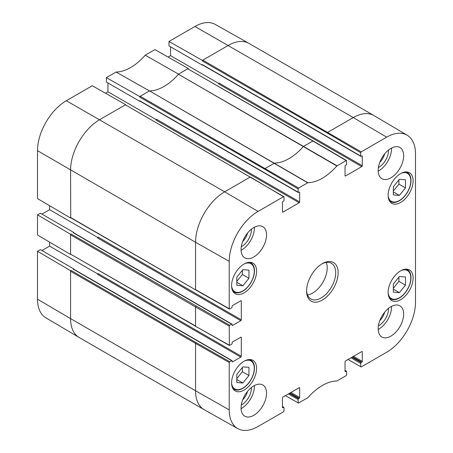 <?xml version="1.0" encoding="UTF-8"?>
<svg xmlns="http://www.w3.org/2000/svg" width="453" height="453" viewBox="0 0 453 453"><rect width="100%" height="100%" fill="white"/><g stroke="black" fill="none" stroke-linecap="round" stroke-linejoin="round"><path stroke-width="0.68" d="M236.811 277.151L242.882 269.637L248.946 270.147L248.946 278.267L242.882 285.781L236.811 285.271L236.811 277.151M242.882 285.781L236.811 282.281M236.811 281.398L242.395 274.484L242.395 270.237M248.946 278.267L242.395 274.484M393.34 186.783L399.41 179.263L405.475 179.773L405.475 187.899L399.41 195.413L393.34 194.903L393.34 186.783M399.41 195.413L393.34 191.908M393.34 191.03L398.923 184.116L398.923 179.864M405.475 187.899L398.923 184.116M125.668 105L125.668 104.671L92.299 85.742L66.331 100.736A40.77 23.539 120 0 0 37.503 150.673L37.503 198.59L70.577 218.023L70.861 217.859M105.47 93.216L107.95 91.783L107.95 82.956M188.278 68.85L188.278 68.522L187.791 68.805L313.114 140.928L303.419 146.421A46.331 26.75 -60 0 1 274.563 163.08L265.209 168.425L264.722 169.263L298.091 188.867L298.091 192.174L139.739 100.747L139.739 101.308L106.376 82.044L106.376 77.616L139.739 96.546L139.739 97.106L140.226 96.268L139.739 96.546M188.278 68.522L154.909 49.598L145.237 55.181A46.744 26.987 -60 0 1 116.047 72.033L106.376 77.616M168.08 57.067L170.56 55.634L170.56 46.806M360.701 152.718L361.188 151.874L386.669 137.163A40.77 23.539 -60 0 1 407.179 135.221L374.019 115.6A41.183 23.777 120 0 0 373.895 115.521A41.183 23.777 120 0 0 353.3 117.565L327.819 132.276L327.332 133.114L360.701 152.718L360.701 156.025L202.355 64.603L202.355 65.164L168.986 45.895L168.986 41.466L202.355 60.396L202.355 60.957L202.836 60.119L202.355 60.396M373.895 115.521L248.912 43.369A41.183 23.777 120 0 0 248.782 43.295L215.209 24.388A40.77 23.539 120 0 0 194.954 26.478L168.986 41.466M37.503 299.19A40.77 23.539 120 0 0 45.821 317.78L78.981 337.4A41.183 23.777 120 0 0 79.105 337.479L204.088 409.631A41.183 23.777 120 0 0 204.218 409.705L237.791 428.612A40.77 23.539 -60 0 1 229.218 409.874L229.218 362.519L229.705 361.681L196.041 342.581L195.56 343.425L70.577 271.268L70.577 318.623L37.503 299.19L37.503 251.273L40.362 249.62L73.731 268.884L73.25 269.161L231.596 360.588A0.685 0.396 -60 0 1 231.942 360.554A0.685 0.396 -60 0 1 232.083 360.865L232.083 361.568A0.685 0.396 120 0 0 232.225 361.879A0.685 0.396 120 0 0 232.565 361.845L232.083 361.568M41.942 250.532L49.587 246.115L49.587 242.117M37.503 214.841L40.362 213.187L73.731 232.457L73.25 232.734L231.596 324.155L229.705 325.248L71.064 233.997L70.577 234.275L37.503 214.841L37.503 235.016L70.577 254.45L70.861 254.286M41.942 214.099L49.587 209.688L49.587 205.69M98.12 237.146A0.685 0.396 -60 0 1 97.638 237.989L240.82 320.656A0.685 0.396 120 0 0 241.302 319.812L98.12 237.146M219.099 83.097A0.685 0.396 -60 0 1 218.612 83.935L361.794 166.602A0.685 0.396 120 0 0 362.281 165.758L219.099 83.097M98.12 273.578A0.685 0.396 -60 0 1 97.638 274.416L240.82 357.083A0.685 0.396 120 0 0 241.302 356.245L98.12 273.578M156.489 119.247A0.685 0.396 -60 0 1 156.002 120.085L299.184 202.751A0.685 0.396 120 0 0 299.671 201.908L156.489 119.247M49.587 209.688L97.978 237.627M195.702 289.937L229.365 309.031L231.596 307.904A0.685 0.396 -60 0 0 232.083 307.06L232.083 306.364A0.685 0.396 120 0 1 232.565 305.52L240.82 300.758L241.302 301.035L241.302 319.812M240.82 320.656L232.565 325.418L232.083 325.135A0.685 0.396 120 0 0 232.225 325.452A0.685 0.396 120 0 0 232.565 325.418M232.083 325.135L232.083 324.439A0.685 0.396 -60 0 0 231.942 324.122A0.685 0.396 -60 0 0 231.596 324.155M73.731 232.785L73.731 232.457M70.577 234.275L70.577 254.45M71.064 233.997L70.577 234.835L195.56 306.992L195.56 326.047L70.719 254.207L195.702 326.364L229.365 345.463L229.218 326.092L229.705 325.248M231.942 324.122L73.59 232.7A0.685 0.396 120 0 0 73.25 232.734M125.668 104.671L99.7 119.666A41.183 23.777 120 0 0 70.577 170.107L70.719 217.774L195.702 289.931L70.577 217.463L70.577 218.023M202.355 64.603A0.685 0.396 120 0 0 202.497 64.915L360.843 156.336A0.685 0.396 -60 0 0 361.188 156.302L361.794 155.951L362.281 156.234A0.685 0.396 120 0 0 362.14 155.917A0.685 0.396 120 0 0 361.794 155.951M202.355 65.164L202.638 65M362.281 156.234L362.281 165.758M170.56 55.634L218.958 83.573M298.091 188.867L298.578 188.023L307.864 182.718A46.744 26.987 120 0 0 336.856 165.979L346.143 160.56L312.774 140.962L187.791 68.805L178.539 74.145L145.237 55.181M361.794 166.602L345.537 175.991L345.05 175.707A0.685 0.396 120 0 0 345.192 176.024A0.685 0.396 120 0 0 345.537 175.991M345.05 175.707L345.05 166.183A0.685 0.396 120 0 1 345.537 165.339L346.143 164.988A0.685 0.396 -60 0 0 346.624 164.15L346.488 160.532L313.119 140.928M229.36 345.458L231.596 344.331A0.685 0.396 -60 0 0 232.083 343.493L232.083 342.791A0.685 0.396 120 0 1 232.565 341.953L240.82 337.185L241.302 337.468A0.685 0.396 120 0 0 241.16 337.151A0.685 0.396 120 0 0 240.82 337.185M196.041 342.581L71.064 270.424L70.577 270.707L37.503 251.273M70.577 270.707L70.577 271.268L71.064 270.424M241.302 337.468L241.302 356.245M49.587 246.115L97.978 274.054M240.82 357.083L232.565 361.845M231.942 360.554L73.59 269.127A0.685 0.396 120 0 0 73.25 269.161M73.731 269.212L73.731 268.884M350.996 357.785L360.701 363.391L360.701 366.698L348.023 359.501M288.385 393.934L298.091 399.535L298.233 403.159L307.864 397.706A46.744 26.987 120 0 1 336.856 380.967L346.143 375.662L346.624 374.824L346.624 371.517A0.685 0.396 -60 0 0 346.483 371.2A0.685 0.396 -60 0 0 346.143 371.234L345.537 371.585L345.05 371.307A0.685 0.396 120 0 0 345.192 371.619A0.685 0.396 120 0 0 345.537 371.585M282.44 406.754L283.527 407.383L282.921 407.734L282.44 407.451A0.685 0.396 120 0 0 282.581 407.768A0.685 0.396 120 0 0 282.921 407.734M282.44 407.451L282.44 397.927A0.685 0.396 120 0 1 282.921 397.083L299.184 387.7L299.671 387.978A0.685 0.396 120 0 0 299.524 387.666A0.685 0.396 120 0 0 299.184 387.7M299.671 387.978L299.671 397.508L290.934 392.462M289.96 393.023L299.184 398.346A0.685 0.396 120 0 0 299.671 397.508M299.184 202.751L282.921 212.14L282.44 211.857L282.44 202.327A0.685 0.396 120 0 1 282.921 201.489L283.527 201.138A0.685 0.396 -60 0 0 284.014 200.3L284.014 196.993L283.527 196.71L258.046 211.421A40.77 23.539 -60 0 0 229.218 261.358L229.218 308.714L195.56 289.62L195.56 242.259L37.503 150.673M337.066 165.804L178.437 74.264A46.331 26.75 -60 0 1 149.581 90.923A46.331 26.75 -60 0 1 149.479 90.923L140.226 96.268L298.578 188.023M149.479 90.923L116.047 72.033M139.739 101.308L140.028 101.144M139.739 100.747A0.685 0.396 120 0 0 139.886 101.064L298.233 192.485A0.685 0.396 -60 0 1 298.091 192.174M283.878 196.676L125.526 104.92L250.164 177.112L224.682 191.823L66.331 100.736M298.233 192.485A0.685 0.396 -60 0 0 298.578 192.451L299.184 192.1L299.671 192.383A0.685 0.396 120 0 0 299.524 192.066A0.685 0.396 120 0 0 299.184 192.1M178.539 74.145A46.331 26.75 -60 0 1 178.437 74.264L336.856 165.979M307.864 182.718L149.581 90.923L307.649 182.786M407.179 135.221A40.77 23.539 -60 0 1 415.497 153.81L415.497 302.327A40.77 23.539 -60 0 1 386.669 352.264L361.188 366.975L360.701 366.698M378.397 325.905A13.811 7.973 120 0 0 388.544 308.782A13.811 7.973 120 0 0 388.538 308.346M384.676 312.202A11.404 6.585 -60 0 1 379.807 320.633M378.187 329.456A18.018 10.402 120 0 0 391.511 306.387M378.397 167.582A13.811 7.973 120 0 0 388.544 150.458A13.811 7.973 120 0 0 388.538 150.017M384.676 153.878A11.404 6.585 -60 0 1 379.807 162.304M378.187 171.132A18.018 10.402 120 0 0 391.511 148.063M241.285 246.743A13.811 7.973 120 0 0 251.432 229.62A13.811 7.973 120 0 0 251.426 229.178M247.559 233.04A11.404 6.585 -60 0 1 242.695 241.466M241.075 250.294A18.018 10.402 120 0 0 254.393 227.225M241.285 405.067A13.811 7.973 120 0 0 251.432 387.944A13.811 7.973 120 0 0 251.426 387.508M247.559 391.364A11.404 6.585 -60 0 1 242.695 399.795M241.075 408.623A18.018 10.402 120 0 0 254.393 385.548M378.176 170.453A18.018 10.402 -60 0 1 386.041 152.321A18.018 10.402 -60 0 1 399.925 147.497A18.018 10.402 -60 0 1 399.925 168.301A18.018 10.402 -60 0 1 381.907 178.703A18.018 10.402 -60 0 1 378.176 170.453M241.058 249.614A18.018 10.402 -60 0 1 248.924 231.483A18.018 10.402 -60 0 1 262.808 226.659A18.018 10.402 -60 0 1 262.808 247.463A18.018 10.402 -60 0 1 244.79 257.865A18.018 10.402 -60 0 1 241.058 249.614M241.058 407.943A18.018 10.402 -60 0 1 248.924 389.812A18.018 10.402 -60 0 1 262.808 384.982A18.018 10.402 -60 0 1 262.808 405.792A18.018 10.402 -60 0 1 244.79 416.194A18.018 10.402 -60 0 1 241.058 407.943M378.176 328.782A18.018 10.402 -60 0 1 386.041 310.65A18.018 10.402 -60 0 1 399.925 305.82A18.018 10.402 -60 0 1 399.925 326.624A18.018 10.402 -60 0 1 381.907 337.032A18.018 10.402 -60 0 1 378.176 328.782M388.125 195.254A17.673 10.204 -60 0 1 395.843 177.468A17.673 10.204 -60 0 1 409.461 172.735A17.673 10.204 -60 0 1 409.461 193.142A17.673 10.204 -60 0 1 391.783 203.346A17.673 10.204 -60 0 1 388.125 195.254M231.596 285.628A17.673 10.204 -60 0 1 239.314 267.836A17.673 10.204 -60 0 1 252.933 263.102A17.673 10.204 -60 0 1 252.933 283.51A17.673 10.204 -60 0 1 235.254 293.72A17.673 10.204 -60 0 1 231.596 285.628M231.596 382.864A17.673 10.204 -60 0 1 239.314 365.078A17.673 10.204 -60 0 1 252.933 360.339A17.673 10.204 -60 0 1 252.933 380.752A17.673 10.204 -60 0 1 235.254 390.956A17.673 10.204 -60 0 1 231.596 382.864M388.125 292.491A17.673 10.204 -60 0 1 395.843 274.705A17.673 10.204 -60 0 1 409.461 269.971A17.673 10.204 -60 0 1 409.461 290.379A17.673 10.204 -60 0 1 391.783 300.582A17.673 10.204 -60 0 1 388.125 292.491M321.738 264.003A20.595 11.891 -60 0 1 331.443 263.312A20.595 11.891 -60 0 1 335.707 272.734A20.595 11.891 -60 0 1 326.715 293.459A20.595 11.891 -60 0 1 310.849 298.974A20.595 11.891 -60 0 1 306.596 290.231M338.131 272.734A22.31 12.882 120 0 0 322.36 263.629A22.31 12.882 120 0 0 306.585 290.951A22.31 12.882 120 0 0 322.36 300.056A22.31 12.882 120 0 0 338.131 272.734M299.671 192.383L299.671 201.908M282.44 211.857A0.685 0.396 120 0 0 282.581 212.174A0.685 0.396 120 0 0 282.921 212.14M229.36 309.031L229.218 308.714M241.302 301.035A0.685 0.396 120 0 0 241.16 300.724A0.685 0.396 120 0 0 240.82 300.758M231.596 360.588L229.705 361.681M283.527 407.383A0.685 0.396 -60 0 1 283.872 407.349A0.685 0.396 -60 0 1 284.014 407.666L284.014 410.973L283.527 411.811L258.046 426.522A40.77 23.539 -60 0 1 237.791 428.612M299.184 398.346L298.578 398.697L289.354 393.374M298.091 399.535A0.685 0.396 -60 0 1 298.578 398.697M345.05 371.307L345.05 361.777A0.685 0.396 120 0 1 345.537 360.939L361.794 351.551L362.281 351.828A0.685 0.396 120 0 0 362.14 351.517A0.685 0.396 120 0 0 361.794 351.551M362.281 351.828L362.281 361.358L353.544 356.313M352.57 356.873L361.794 362.196A0.685 0.396 120 0 0 362.281 361.358M361.794 362.196L361.188 362.547L351.964 357.224M360.701 363.391A0.685 0.396 -60 0 1 361.188 362.547M360.843 156.336A0.685 0.396 -60 0 1 360.701 156.025M346.143 160.56L346.488 160.532M307.519 294.937A20.595 11.891 120 0 0 327.213 267.831A20.595 11.891 120 0 0 326.279 262.446M107.95 91.783L156.347 119.722M393.34 284.02L399.41 276.506L405.475 277.015L405.475 285.135L399.41 292.649L393.34 292.14L393.34 284.02M393.34 288.267L398.923 281.353L398.923 277.106M405.475 285.135L398.923 281.353M399.41 292.649L393.34 289.144M236.811 374.388L242.882 366.873L248.946 367.383L248.946 375.503L242.882 383.023L236.811 382.513L236.811 374.388M236.811 378.634L242.395 371.72L242.395 367.474M248.946 375.503L242.395 371.72M242.882 383.023L236.811 379.518M244.609 263.691A16.132 9.315 -60 0 1 254.286 271.126A16.132 9.315 -60 0 1 243.748 290.339A16.132 9.315 -60 0 1 231.608 286.217M232.763 291.041A16.818 9.711 120 0 0 233.986 291.992C236.817 293.493 240.118 292.983 243.895 290.464C246.659 288.527 249.025 285.871 251.007 282.508C253.278 278.533 254.439 274.643 254.49 270.843C254.439 267.004 253.21 264.342 250.803 262.865A16.818 9.711 120 0 0 249.371 262.281M401.137 173.323A16.132 9.315 -60 0 1 410.814 180.753A16.132 9.315 -60 0 1 400.276 199.971A16.132 9.315 -60 0 1 388.136 195.843M389.291 200.673A16.818 9.711 120 0 0 390.514 201.625C393.346 203.12 396.647 202.61 400.424 200.09C403.187 198.154 405.554 195.503 407.536 192.14C409.806 188.159 410.967 184.269 411.018 180.475C410.967 176.63 409.739 173.969 407.332 172.497A16.818 9.711 120 0 0 405.899 171.908M248.782 43.295A41.183 23.777 120 0 0 228.318 45.408L202.836 60.119L361.188 151.874M386.669 137.163L353.3 117.565L194.954 26.478M345.05 370.605L346.143 371.234M264.722 169.263L139.739 97.106M229.218 362.519L195.56 343.425L195.56 390.78L70.577 318.623A41.183 23.777 120 0 0 78.981 337.4M250.503 177.078L283.527 196.71M258.046 211.421L224.682 191.823A41.183 23.777 120 0 0 195.56 242.259L229.218 261.358M196.041 306.154L195.56 306.992L229.218 326.092M229.218 345.146L195.702 326.364M229.218 409.874L195.56 390.78A41.183 23.777 120 0 0 204.088 409.631M327.332 133.114L202.355 60.957M298.091 402.842L285.407 395.65M401.137 270.56A16.132 9.315 -60 0 1 410.814 277.989A16.132 9.315 -60 0 1 400.276 297.208A16.132 9.315 -60 0 1 388.136 293.085M389.291 297.91A16.818 9.711 120 0 0 390.514 298.861C393.346 300.362 396.647 299.846 400.424 297.332C403.187 295.39 405.554 292.74 407.536 289.376C409.806 285.396 410.967 281.511 411.018 277.712C410.967 273.867 409.739 271.211 407.332 269.733A16.818 9.711 120 0 0 405.899 269.15M244.609 360.928A16.132 9.315 -60 0 1 254.286 368.363A16.132 9.315 -60 0 1 243.748 387.581A16.132 9.315 -60 0 1 231.608 383.453M232.763 388.283A16.818 9.711 120 0 0 233.986 389.229C236.817 390.729 240.118 390.22 243.895 387.7C246.659 385.763 249.025 383.113 251.007 379.744C253.278 375.769 254.439 371.879 254.49 368.079C254.439 364.24 253.21 361.579 250.803 360.101A16.818 9.711 120 0 0 249.371 359.518M250.803 262.865L249.784 262.276M233.986 291.992L232.967 291.404M407.332 172.497L406.313 171.902M390.514 201.625L389.495 201.03M282.44 406.522L283.872 407.349M345.05 370.373L346.483 371.2M407.332 269.733L406.313 269.144M390.514 298.861L389.495 298.272M250.803 360.101L249.784 359.512M233.986 389.229L232.967 388.64"/></g></svg>
